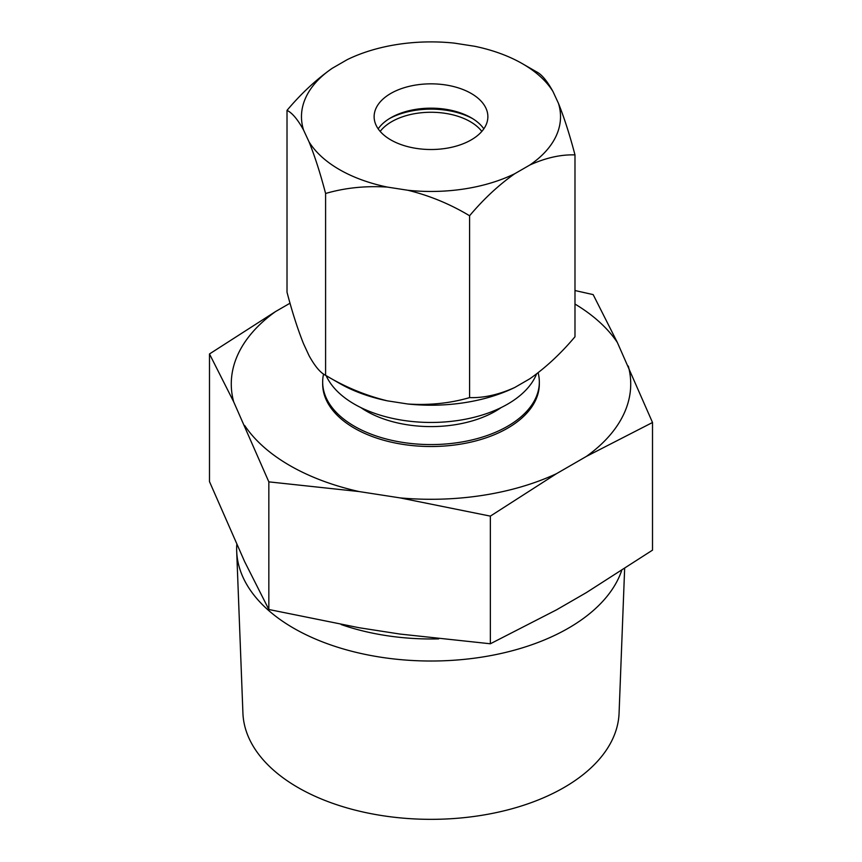 <?xml version="1.0" encoding="UTF-8"?>
<svg xmlns="http://www.w3.org/2000/svg" width="862" height="862" viewBox="0 0 862 862"><rect width="100%" height="100%" fill="white"/><g stroke="black" fill="none" stroke-linecap="round" stroke-linejoin="round"><path stroke-width="1.29" d="M481.826 131.412A55.524 32.056 0 0 0 470.253 121.65A55.524 32.056 0 0 0 380.174 131.412M472.602 118.611A60.933 35.18 0 0 0 389.398 118.611M483.83 128.837A56.87 32.831 0 0 0 471.212 117.782L471.212 117.782A56.87 32.831 0 0 0 390.788 117.782A56.87 32.831 0 0 0 378.17 128.837M471.212 93.462A56.87 32.831 0 0 0 409.234 86.34A56.87 32.831 0 0 0 374.13 116.672A56.87 32.831 0 0 0 390.788 139.892A56.87 32.831 0 0 0 452.765 147.014A56.87 32.831 0 0 0 487.87 116.672A56.87 32.831 0 0 0 471.212 93.462M536.401 71.772L522.587 63.799A129.526 74.778 0 0 0 474.65 46.268L454.166 43.1A129.526 74.778 0 0 0 347.214 59.65L332.215 68.303A129.526 74.778 0 0 0 303.564 130.054L309.049 141.885A129.526 74.778 0 0 0 387.35 187.086L407.834 190.254A129.526 74.778 0 0 0 514.786 173.704L529.785 165.051A129.526 74.778 0 0 0 558.436 103.3L552.951 91.469A129.526 74.778 0 0 0 522.587 63.799L536.401 71.772C541.595 74.304 547.111 80.877 552.951 91.469M407.834 404.009A129.526 74.778 0 0 0 514.786 387.469C498.839 394.688 483.776 398.072 469.585 397.608C450.169 403.276 429.588 405.409 407.834 404.009L387.35 400.841A129.526 74.778 0 0 1 339.412 383.31L325.599 375.336C320.395 372.793 314.878 366.231 309.049 355.64L303.564 343.809C297.724 329.252 292.207 312.055 287.014 292.207L287.014 110.358C292.218 112.9 297.735 119.462 303.564 130.054M387.35 400.841C365.563 395.496 344.972 386.995 325.599 375.336L325.599 193.487C345.005 187.819 365.585 185.686 387.35 187.086M529.785 165.051C545.721 157.821 560.785 154.438 574.986 154.901L574.986 336.762C560.796 353.614 545.721 367.632 529.785 378.806L514.786 387.469M332.215 68.303C316.279 79.487 301.215 93.505 287.014 110.358M309.049 141.885C314.889 156.431 320.405 173.639 325.599 193.487M407.834 190.254C429.621 195.599 450.201 204.1 469.585 215.759C483.776 198.896 498.839 184.877 514.786 173.704M574.986 154.901C569.782 135.032 564.265 117.835 558.436 103.3M469.585 215.759L469.585 397.608M236.781 544.676A194.359 112.211 0 0 0 236.694 551.303L242.922 713.143A188.121 108.612 0 0 0 297.972 787.523A188.121 108.612 0 0 0 501.059 811.53A188.121 108.612 0 0 0 619.078 713.143L624.638 568.683M326.159 375.66A108.332 62.549 0 0 0 354.401 404.149A108.332 62.549 0 0 0 460.879 420.031A108.332 62.549 0 0 0 536.563 373.968M323.562 374.033A108.332 62.549 0 0 0 322.668 382.028A108.332 62.549 0 0 0 354.401 426.259A108.332 62.549 0 0 0 472.451 439.814A108.332 62.549 0 0 0 539.332 382.028A108.332 62.549 0 0 0 538.136 372.761M377.675 630.596A195.383 112.803 0 0 0 383.202 631.458M236.694 551.303A194.359 112.211 0 0 0 293.576 628.15A194.359 112.211 0 0 0 487.493 656.176A194.359 112.211 0 0 0 621.653 570.612M209.488 353.959L209.488 481.61L244.636 561.625L268.836 609.499L268.836 481.858L233.688 401.843L209.488 353.959L275.603 311.527L290.041 303.198M574.986 290.537L593.164 294.61L617.364 342.494L652.512 422.499L586.397 456.407L556.475 473.691L490.359 516.122L400.043 497.891L359.152 491.566L268.836 481.858M322.668 382.028L322.668 383.967A108.332 62.549 0 0 0 354.401 428.198A108.332 62.549 0 0 0 472.451 441.753A108.332 62.549 0 0 0 539.332 383.967L539.332 382.028M268.836 609.499L359.152 627.741L400.043 634.066L490.359 643.774L556.475 609.865L586.397 592.582L652.512 550.15L652.512 422.499M490.359 643.774L490.359 516.122M586.397 456.407A199.725 115.314 0 0 0 628.312 366.091M617.364 342.494A199.725 115.314 0 0 0 574.986 304.049M275.603 311.527A199.725 115.314 0 0 0 233.688 401.843M244.636 425.451A199.725 115.314 0 0 0 359.152 491.566M400.043 497.891A199.725 115.314 0 0 0 556.475 473.691M360.812 407.564A91.189 52.647 0 0 0 366.522 411.174A91.189 52.647 0 0 0 501.188 407.564M341.137 624.541A174.005 100.466 0 0 0 438.715 638.871M339.412 383.31L325.599 375.336"/></g></svg>
